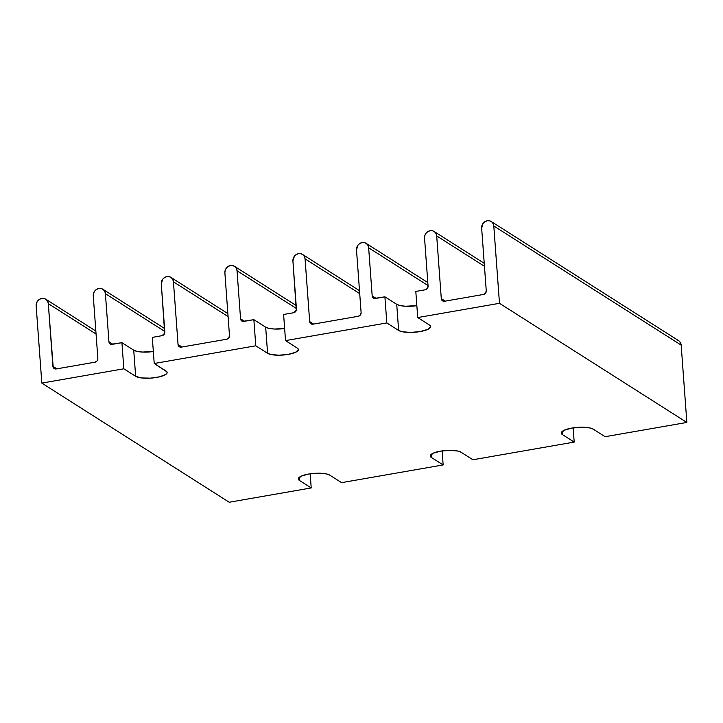 <?xml version="1.0" encoding="UTF-8"?>
<svg xmlns="http://www.w3.org/2000/svg" width="723" height="723" viewBox="0 0 723 723"><rect width="100%" height="100%" fill="white"/><g stroke="black" fill="none" stroke-linecap="round" stroke-linejoin="round"><path stroke-width="1.08" d="M491.224 221.518A6.534 5.901 122.5 0 0 487.257 220.759L484.97 221.645L483.1 223.344L481.645 228.088L486.254 290.791L481.645 228.088A6.534 5.901 122.5 0 1 487.257 220.759L489.625 220.831L491.694 221.844L493.158 223.651L493.8 225.974L681.174 345.115A6.534 5.901 -57.5 0 0 678.599 340.66L491.224 221.518A6.534 5.901 122.5 0 1 493.8 225.974L681.174 345.115L686.85 422.449L499.476 303.308L493.8 225.974L499.476 303.308L686.85 422.449L605.097 436.701L593.294 429.191L589.814 427.935L581.428 427.212L571.839 428.07L564.265 430.212L561.265 432.914L562.395 434.577L574.198 442.087L472.896 459.756L461.084 452.246L457.74 451.035L449.67 450.339L440.434 451.161L433.149 453.222L430.266 455.824L431.351 457.433L443.154 464.934L341.59 482.648L329.778 475.138L326.362 473.899L318.12 473.194L308.685 474.035L301.247 476.132L298.301 478.798L299.403 480.434L311.215 487.944L229.2 502.241L41.826 383.1L36.15 305.766L36.439 303.28L37.605 301.021L39.476 299.313L41.762 298.436A6.534 5.901 122.5 0 1 45.73 299.186A6.534 5.901 122.5 0 1 48.296 303.642L96.06 334.008L48.296 303.642L53.222 367.51L54.993 368.92L56.168 368.956L95.056 362.178L97.135 360.885L97.858 358.509L93.258 295.806L93.538 293.321L94.704 291.062L96.584 289.363L98.87 288.477A6.534 5.901 122.5 0 1 102.838 289.236A6.534 5.901 122.5 0 1 105.404 293.683L164.781 331.441L105.404 293.683L108.938 341.762L109.986 343.823L111.026 344.329L121.925 342.675L123.841 368.793L41.826 383.1L229.2 502.241L311.215 487.944L299.403 480.434L299.186 477.388L299.403 480.434A16.34 4.446 -4.2 0 1 298.301 478.978A16.34 4.446 -4.2 0 1 311.432 473.628A16.34 4.446 -4.2 0 1 329.778 475.138L341.59 482.648L443.154 464.934L431.351 457.433L431.125 454.442L431.351 457.433A15.996 4.356 -4.2 0 1 430.266 456.005A15.996 4.356 -4.2 0 1 443.118 450.763A15.996 4.356 -4.2 0 1 461.084 452.246L472.896 459.756L574.198 442.087L562.395 434.577L562.16 431.477L562.395 434.577A16.62 4.528 -4.2 0 1 561.265 433.104A16.62 4.528 -4.2 0 1 574.622 427.655A16.62 4.528 -4.2 0 1 593.294 429.191L605.097 436.701L686.85 422.449L681.174 345.115L680.533 342.792L679.069 340.994L676.999 339.973M436.692 235.924L484.455 266.299L436.692 235.924L441.292 298.626L436.692 235.924A6.534 5.901 122.5 0 0 434.125 231.468A6.534 5.901 122.5 0 0 430.158 230.718L432.517 230.791L434.586 231.803L436.05 233.61L436.692 235.924M368.649 247.79L428.034 285.549L368.649 247.79L372.182 295.861L373.231 297.921L374.27 298.436L384.907 296.819L386.823 322.946L285.522 340.605L283.606 314.478L293.637 312.734L296.303 310.303L292.914 260.994L294.369 256.249L296.24 254.55L298.536 253.665A6.534 5.901 122.5 0 1 302.503 254.424A6.534 5.901 122.5 0 1 305.07 258.879L359.711 293.619L305.07 258.879L309.67 321.581L310.727 323.642L312.942 324.184L358.301 316.276L360.379 314.984L361.111 312.616L356.502 249.905L357.957 245.16L359.828 243.461L362.115 242.576A6.534 5.901 122.5 0 1 366.082 243.335A6.534 5.901 122.5 0 1 368.649 247.79L368.016 245.468L366.543 243.669L364.473 242.648L362.115 242.576A6.534 5.901 122.5 0 0 356.502 249.905L361.111 312.616A3.272 2.955 122.5 0 1 358.301 316.276L312.942 324.184A3.272 2.955 122.5 0 1 309.67 321.581L305.07 258.879L304.428 256.557L302.964 254.749L300.895 253.737L298.536 253.665A6.534 5.901 122.5 0 0 292.914 260.994L296.448 309.064A3.272 2.955 122.5 0 1 293.637 312.734L283.606 314.478L285.522 340.605L386.823 322.946L398.635 330.456L402.115 331.712L410.492 332.435L420.09 331.577L427.664 329.444L430.655 326.733L429.534 325.07L417.722 317.56L499.476 303.308L417.722 317.56L415.806 291.432L425.269 289.778L415.806 291.432L417.722 317.56L429.534 325.07A16.62 4.528 -4.2 0 1 430.655 326.543A16.62 4.528 -4.2 0 1 417.307 331.993A16.62 4.528 -4.2 0 1 398.635 330.456L396.719 304.329L384.907 296.819L375.454 298.472A3.272 2.955 122.5 0 1 372.182 295.861L368.649 247.79M237.027 270.736L296.403 308.495L237.027 270.736L240.56 318.807L241.609 320.876L242.648 321.383L253.863 319.665L255.779 345.793L154.216 363.497L152.3 337.379L162.015 335.68L164.681 333.258L161.292 283.94L162.747 279.195L164.618 277.496L166.905 276.611A6.534 5.901 122.5 0 1 170.872 277.37A6.534 5.901 122.5 0 1 173.448 281.825L228.088 316.575L173.448 281.825L178.048 344.528L179.105 346.588L181.319 347.13L226.679 339.223L228.757 337.93L229.48 335.562L224.88 272.86L225.16 270.375L226.335 268.116L228.206 266.407L230.492 265.531A6.534 5.901 122.5 0 1 234.46 266.281A6.534 5.901 122.5 0 1 237.027 270.736L236.394 268.423L234.921 266.615L232.851 265.603L230.492 265.531A6.534 5.901 122.5 0 0 224.88 272.86L229.48 335.562A3.272 2.955 122.5 0 1 226.679 339.223L181.319 347.13A3.272 2.955 122.5 0 1 178.048 344.528L173.448 281.825L172.806 279.503L171.342 277.704L169.272 276.683L166.905 276.611A6.534 5.901 122.5 0 0 161.292 283.94L164.826 332.02A3.272 2.955 122.5 0 1 162.015 335.68L152.3 337.379L154.216 363.497L255.779 345.793L267.591 353.303L270.935 354.514L279.006 355.21L288.242 354.387L295.526 352.327L298.409 349.724L297.334 348.115L285.522 340.605L297.334 348.115A15.996 4.356 -4.2 0 1 298.409 349.534A15.996 4.356 -4.2 0 1 285.558 354.785A15.996 4.356 -4.2 0 1 267.591 353.303L265.675 327.176L253.863 319.665L243.823 321.419A3.272 2.955 122.5 0 1 240.56 318.807L237.027 270.736M41.762 298.436L44.121 298.5L46.191 299.521L47.664 301.328L48.296 303.642L52.906 366.344L56.828 368.838L52.906 366.344A3.272 2.955 122.5 0 0 56.168 368.956L95.056 362.178A3.272 2.955 122.5 0 0 97.858 358.509L93.258 295.806A6.534 5.901 122.5 0 1 98.87 288.477L101.229 288.549L103.299 289.562L104.763 291.369L105.404 293.683L108.938 341.762L112.851 344.256L108.938 341.762A3.272 2.955 122.5 0 0 112.201 344.365L121.925 342.675L133.728 350.176L121.925 342.675L123.841 368.793L135.653 376.303L141.491 377.948L150.483 378.138L159.593 376.828L165.748 374.442L167.13 372.652L166.886 371.794L154.216 363.497L166.028 371.007A16.34 4.446 -4.2 0 1 167.13 372.462A16.34 4.446 -4.2 0 1 153.999 377.822A16.34 4.446 -4.2 0 1 135.653 376.303L133.728 350.176A16.34 4.446 175.8 0 0 153.339 351.523L142.359 352.056L137.144 351.414L133.728 350.176L135.653 376.303L123.841 368.793L41.826 383.1L36.15 305.766A6.534 5.901 122.5 0 1 41.762 298.436M573.158 427.853L574.198 442.087L573.158 427.853M442.124 450.899L443.154 464.934L442.124 450.899M310.176 473.791L311.215 487.944L310.176 473.791M181.97 347.022L178.048 344.528L181.97 347.022M244.473 321.301L240.56 318.807L244.473 321.301M284.636 328.522L274.116 329.019L269.019 328.387L265.675 327.176A15.996 4.356 175.8 0 0 284.636 328.522M313.592 324.076L309.67 321.581L313.592 324.076M376.105 298.355L372.182 295.861L376.105 298.355M416.855 305.666L405.486 306.236L400.19 305.585L396.719 304.329A16.62 4.528 175.8 0 0 416.855 305.666M424.546 238.048L428.07 286.118L424.546 238.048A6.534 5.901 122.5 0 1 430.158 230.718L427.862 231.595L425.992 233.303L424.826 235.562L424.546 238.048M445.214 301.12L441.292 298.626L442.349 300.696L444.564 301.238L483.443 294.46L444.564 301.238A3.272 2.955 122.5 0 1 441.292 298.626L445.214 301.12M425.269 289.778L427.347 288.486L428.07 286.118A3.272 2.955 122.5 0 1 425.269 289.778M483.443 294.46L485.522 293.167L486.254 290.791A3.272 2.955 122.5 0 1 483.443 294.46M386.823 322.946L384.907 296.819L396.719 304.329L398.635 330.456L386.823 322.946M255.779 345.793L253.863 319.665L265.675 327.176L267.591 353.303L255.779 345.793M434.189 231.514L484.238 263.335M366.145 243.38L427.808 282.585M302.566 254.46L359.494 290.664M234.523 266.326L296.186 305.531M170.935 277.406L227.872 313.61M102.901 289.272L164.564 328.486M45.793 299.232L95.843 331.053"/></g></svg>

